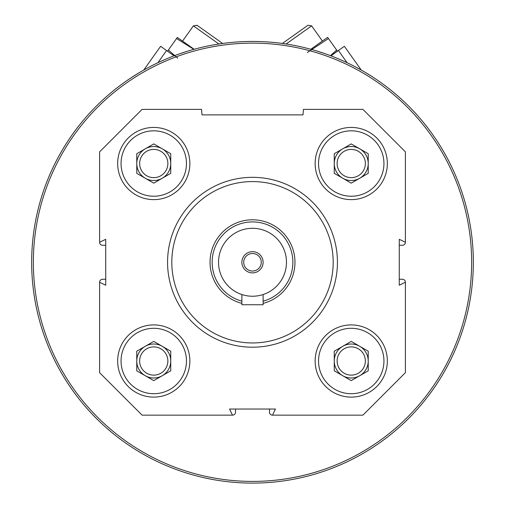 <?xml version="1.0" encoding="UTF-8"?>
<svg xmlns="http://www.w3.org/2000/svg" width="505" height="505" viewBox="0 0 505 505"><rect width="100%" height="100%" fill="white"/><g stroke="black" fill="none" stroke-linecap="round" stroke-linejoin="round"><path stroke-width="0.76" d="M387.341 361.006A36.101 36.101 0 0 0 333.193 329.746A36.101 36.101 0 0 0 333.193 392.271A36.101 36.101 0 0 0 387.341 361.006M189.861 163.525A36.101 36.101 0 0 0 135.712 132.266A36.101 36.101 0 0 0 135.712 194.791A36.101 36.101 0 0 0 189.861 163.525M405.389 282.295L405.389 372.684L362.918 415.154L272.53 415.154L275.433 409.037L229.567 409.037L232.47 415.154L142.082 415.154L99.611 372.684L99.611 282.295L105.728 285.199L105.728 239.332L99.611 242.242L99.611 151.847L142.082 109.377L201.539 109.377L202.019 114.881L302.981 114.881L303.461 109.377L362.918 109.377L405.389 151.847L405.389 242.242L399.272 239.332L399.272 285.199L405.389 282.226A2.973 2.973 0 0 0 402.416 279.252L399.272 279.252M189.861 361.006A36.101 36.101 0 0 0 135.712 329.746A36.101 36.101 0 0 0 135.712 392.271A36.101 36.101 0 0 0 189.861 361.006M387.341 163.525A36.101 36.101 0 0 0 333.193 132.266A36.101 36.101 0 0 0 333.193 194.791A36.101 36.101 0 0 0 387.341 163.525M272.53 415.154L272.46 415.154A2.973 2.973 0 0 1 269.487 412.181L269.487 409.037M235.513 409.037L235.513 412.181A2.973 2.973 0 0 1 232.54 415.154L232.47 415.154M99.611 282.295L99.611 282.226A2.973 2.973 0 0 1 102.584 279.252L105.728 279.252M105.728 245.278L102.584 245.278A2.973 2.973 0 0 1 99.611 242.305L99.611 242.242M405.389 242.242L405.389 242.305A2.973 2.973 0 0 1 402.416 245.278L399.272 245.278M33.362 262.265A219.138 219.138 0 0 1 362.072 72.486A219.138 219.138 0 0 1 362.072 452.044A219.138 219.138 0 0 1 33.362 262.265M31.663 262.265A220.836 220.836 0 0 1 362.918 71.016A220.836 220.836 0 0 1 362.918 453.515A220.836 220.836 0 0 1 31.663 262.265M131.281 77.675L139.235 72.688M180.051 53.65L186.844 51.415M315.985 50.753L324.923 53.644M365.74 72.669L371.819 76.438M171.807 262.265A80.693 80.693 0 0 1 292.843 192.386A80.693 80.693 0 0 1 292.843 332.145A80.693 80.693 0 0 1 171.807 262.265M167.565 262.265A84.935 84.935 0 0 1 294.97 188.712A84.935 84.935 0 0 1 294.97 335.825A84.935 84.935 0 0 1 167.565 262.265M186.459 163.525A32.699 32.699 0 0 0 137.411 135.207A32.699 32.699 0 0 0 137.411 191.85A32.699 32.699 0 0 0 186.459 163.525M167.875 163.525A14.115 14.115 0 0 0 146.702 151.304A14.115 14.115 0 0 0 146.702 175.753A14.115 14.115 0 0 0 167.875 163.525M170.747 163.525A16.987 16.987 0 0 0 162.257 148.817A16.987 16.987 0 0 1 162.257 178.24A16.987 16.987 0 0 0 170.747 163.525M162.257 178.24A16.987 16.987 0 0 1 136.773 163.525A16.987 16.987 0 0 1 162.257 148.817M170.747 173.335L153.76 183.145L136.773 173.335L136.773 153.722L153.76 143.912L170.747 153.722L170.747 173.335M186.459 361.006A32.699 32.699 0 0 0 137.411 332.688A32.699 32.699 0 0 0 137.411 389.33A32.699 32.699 0 0 0 186.459 361.006M383.939 361.006A32.699 32.699 0 0 0 334.891 332.688A32.699 32.699 0 0 0 334.891 389.33A32.699 32.699 0 0 0 383.939 361.006M383.939 163.525A32.699 32.699 0 0 0 334.891 135.207A32.699 32.699 0 0 0 334.891 191.85A32.699 32.699 0 0 0 383.939 163.525M167.875 361.006A14.115 14.115 0 0 0 146.702 348.785A14.115 14.115 0 0 0 146.702 373.233A14.115 14.115 0 0 0 167.875 361.006M170.747 361.006A16.987 16.987 0 0 0 162.257 346.297A16.987 16.987 0 0 1 162.257 375.72A16.987 16.987 0 0 0 170.747 361.006M162.257 375.72A16.987 16.987 0 0 1 136.773 361.006A16.987 16.987 0 0 1 162.257 346.297M170.747 370.815L153.76 380.625L136.773 370.815L136.773 351.202L153.76 341.393L170.747 351.202L170.747 370.815M365.355 361.006A14.115 14.115 0 0 0 344.183 348.785A14.115 14.115 0 0 0 344.183 373.233A14.115 14.115 0 0 0 365.355 361.006M368.227 361.006A16.987 16.987 0 0 0 359.737 346.297A16.987 16.987 0 0 1 359.737 375.72A16.987 16.987 0 0 0 368.227 361.006M359.737 375.72A16.987 16.987 0 0 1 334.253 361.006A16.987 16.987 0 0 1 359.737 346.297M368.227 370.815L351.24 380.625L334.253 370.815L334.253 351.202L351.24 341.393L368.227 351.202L368.227 370.815M365.355 163.525A14.115 14.115 0 0 0 344.183 151.304A14.115 14.115 0 0 0 344.183 175.753A14.115 14.115 0 0 0 365.355 163.525M368.227 163.525A16.987 16.987 0 0 0 359.737 148.817A16.987 16.987 0 0 1 359.737 178.24A16.987 16.987 0 0 0 368.227 163.525M359.737 178.24A16.987 16.987 0 0 1 334.253 163.525A16.987 16.987 0 0 1 359.737 148.817M368.227 173.335L351.24 183.145L334.253 173.335L334.253 153.722L351.24 143.912L368.227 153.722L368.227 173.335M307.311 52.52L328.439 38.525L337.384 51.112L330.939 55.828L344.366 46.296L361.258 70.069M347.093 62.715L338.426 50.513M286.101 43.998L311.623 25.862L322.417 41.05M282.371 43.462L307.993 25.25L311.623 25.862M336.62 50.039L330.447 55.645M310.84 49.275L327.265 37.604L327.676 37.452L328.439 38.525M143.742 70.069L160.634 46.296L174.055 55.834L167.9 51.453L167.616 51.112L168.38 50.039L177.684 58.176M166.574 50.513L157.907 62.715M182.583 41.05L193.377 25.862L218.899 43.998M193.377 25.862L197.007 25.25L222.629 43.462M194.16 49.275L177.324 37.452L176.561 38.525L193.876 49.351M176.561 38.525L168.38 50.039M218.526 262.265A33.974 33.974 0 0 1 269.487 232.843A33.974 33.974 0 0 1 269.487 291.688A33.974 33.974 0 0 1 218.526 262.265M241.882 262.265A10.618 10.618 0 0 1 257.809 253.074A10.618 10.618 0 0 1 257.809 271.463A10.618 10.618 0 0 1 241.882 262.265M241.882 301.188A40.343 40.343 0 0 1 248.921 222.08A40.343 40.343 0 0 1 263.118 301.188M241.882 303.385A42.471 42.471 0 0 1 248.927 219.946A42.471 42.471 0 0 1 294.364 255.145A42.471 42.471 0 0 1 263.118 303.385M241.882 294.541L241.882 304.736L263.118 304.736L263.118 294.541M243.719 262.265A8.781 8.781 0 0 1 256.887 254.665A8.781 8.781 0 0 1 256.887 269.872A8.781 8.781 0 0 1 243.719 262.265"/></g></svg>
